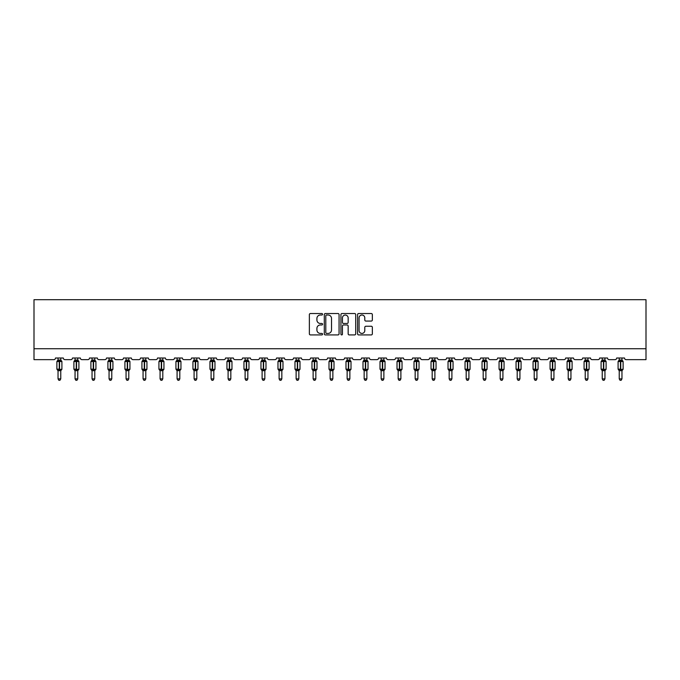 <?xml version="1.0" encoding="UTF-8"?>
<svg xmlns="http://www.w3.org/2000/svg" width="680" height="680" viewBox="0 0 680 680"><rect width="100%" height="100%" fill="white"/><g stroke="black" fill="none" stroke-linecap="round" stroke-linejoin="round"><path stroke-width="1.02" d="M322.558 314.271A0.748 0.748 0 0 0 321.81 313.523L310.437 313.523A1.071 1.071 0 0 0 309.366 314.594L309.366 333.854A1.071 1.071 0 0 0 310.437 334.917L321.81 334.917A0.748 0.748 0 0 0 322.558 334.169A0.748 0.748 0 0 0 321.81 333.421L320.339 333.421A3.425 3.425 0 0 1 316.914 329.995L316.914 328.398A3.425 3.425 0 0 1 320.339 324.972L321.81 324.972A0.748 0.748 0 0 0 322.558 324.224A0.748 0.748 0 0 0 321.81 323.468L320.339 323.468A3.425 3.425 0 0 1 316.914 320.05L316.914 318.444A3.425 3.425 0 0 1 320.339 315.019L321.81 315.019A0.748 0.748 0 0 0 322.558 314.271M371.272 321.062A1.071 1.071 0 0 0 372.342 319.991L372.342 314.594A1.071 1.071 0 0 0 371.272 313.523L358.649 313.523A1.071 1.071 0 0 0 357.578 314.594L357.578 333.854A1.071 1.071 0 0 0 358.649 334.917L371.272 334.917A1.071 1.071 0 0 0 372.342 333.854L372.342 327.326A1.071 1.071 0 0 0 371.272 326.255L365.865 326.255A1.071 1.071 0 0 0 364.795 327.326L364.795 330.556A2.865 2.865 0 0 1 361.938 333.421A2.865 2.865 0 0 1 359.074 330.556L359.074 317.883A2.865 2.865 0 0 1 361.938 315.019A2.865 2.865 0 0 1 364.795 317.883L364.795 319.991A1.071 1.071 0 0 0 365.865 321.062L371.272 321.062M646 348.747L646 299.693L34 299.693L34 359.652L53.839 359.652A1.632 1.632 0 0 0 55.479 358.012L63.325 358.012A1.632 1.632 0 0 0 64.957 359.652L70.847 359.652A1.632 1.632 0 0 0 72.48 358.012L80.334 358.012A1.632 1.632 0 0 0 81.966 359.652L87.856 359.652A1.632 1.632 0 0 0 89.488 358.012L97.334 358.012A1.632 1.632 0 0 0 98.974 359.652L104.856 359.652A1.632 1.632 0 0 0 106.496 358.012L114.342 358.012A1.632 1.632 0 0 0 115.974 359.652L121.865 359.652A1.632 1.632 0 0 0 123.496 358.012L131.351 358.012A1.632 1.632 0 0 0 132.982 359.652L138.873 359.652A1.632 1.632 0 0 0 140.505 358.012L148.359 358.012A1.632 1.632 0 0 0 149.991 359.652L155.873 359.652A1.632 1.632 0 0 0 157.513 358.012L165.359 358.012A1.632 1.632 0 0 0 166.999 359.652L172.881 359.652A1.632 1.632 0 0 0 174.522 358.012L182.368 358.012A1.632 1.632 0 0 0 183.999 359.652L189.89 359.652A1.632 1.632 0 0 0 191.522 358.012L199.376 358.012A1.632 1.632 0 0 0 201.008 359.652L206.898 359.652A1.632 1.632 0 0 0 208.531 358.012L216.376 358.012A1.632 1.632 0 0 0 218.017 359.652L223.899 359.652A1.632 1.632 0 0 0 225.539 358.012L233.384 358.012A1.632 1.632 0 0 0 235.017 359.652L240.907 359.652A1.632 1.632 0 0 0 242.539 358.012L250.393 358.012A1.632 1.632 0 0 0 252.025 359.652L257.916 359.652A1.632 1.632 0 0 0 259.548 358.012L267.393 358.012A1.632 1.632 0 0 0 269.034 359.652L274.916 359.652A1.632 1.632 0 0 0 276.556 358.012L284.401 358.012A1.632 1.632 0 0 0 286.042 359.652L291.924 359.652A1.632 1.632 0 0 0 293.565 358.012L301.41 358.012A1.632 1.632 0 0 0 303.042 359.652L308.933 359.652A1.632 1.632 0 0 0 310.565 358.012L318.418 358.012A1.632 1.632 0 0 0 320.05 359.652L325.941 359.652A1.632 1.632 0 0 0 327.573 358.012L335.418 358.012A1.632 1.632 0 0 0 337.059 359.652L342.941 359.652A1.632 1.632 0 0 0 344.582 358.012L352.427 358.012A1.632 1.632 0 0 0 354.059 359.652L359.95 359.652A1.632 1.632 0 0 0 361.582 358.012L369.435 358.012A1.632 1.632 0 0 0 371.067 359.652L376.958 359.652A1.632 1.632 0 0 0 378.59 358.012L386.435 358.012A1.632 1.632 0 0 0 388.076 359.652L393.958 359.652A1.632 1.632 0 0 0 395.599 358.012L403.444 358.012A1.632 1.632 0 0 0 405.084 359.652L410.966 359.652A1.632 1.632 0 0 0 412.607 358.012L420.452 358.012A1.632 1.632 0 0 0 422.084 359.652L427.975 359.652A1.632 1.632 0 0 0 429.607 358.012L437.461 358.012A1.632 1.632 0 0 0 439.093 359.652L444.983 359.652A1.632 1.632 0 0 0 446.615 358.012L454.461 358.012A1.632 1.632 0 0 0 456.101 359.652L461.983 359.652A1.632 1.632 0 0 0 463.624 358.012L471.469 358.012A1.632 1.632 0 0 0 473.101 359.652L478.992 359.652A1.632 1.632 0 0 0 480.624 358.012L488.478 358.012A1.632 1.632 0 0 0 490.11 359.652L496 359.652A1.632 1.632 0 0 0 497.633 358.012L505.478 358.012A1.632 1.632 0 0 0 507.118 359.652L513 359.652A1.632 1.632 0 0 0 514.641 358.012L522.486 358.012A1.632 1.632 0 0 0 524.127 359.652L530.009 359.652A1.632 1.632 0 0 0 531.641 358.012L539.495 358.012A1.632 1.632 0 0 0 541.127 359.652L547.017 359.652A1.632 1.632 0 0 0 548.649 358.012L556.504 358.012A1.632 1.632 0 0 0 558.135 359.652L564.026 359.652A1.632 1.632 0 0 0 565.658 358.012L573.504 358.012A1.632 1.632 0 0 0 575.144 359.652L581.026 359.652A1.632 1.632 0 0 0 582.667 358.012L590.512 358.012A1.632 1.632 0 0 0 592.144 359.652L598.034 359.652A1.632 1.632 0 0 0 599.667 358.012L607.52 358.012A1.632 1.632 0 0 0 609.152 359.652L615.043 359.652A1.632 1.632 0 0 0 616.675 358.012L624.52 358.012A1.632 1.632 0 0 0 626.161 359.652L646 359.652L646 348.747L34 348.747M339.065 314.594A1.071 1.071 0 0 0 337.994 313.523L325.363 313.523A1.071 1.071 0 0 0 324.3 314.594L324.3 333.854A1.071 1.071 0 0 0 325.363 334.917L337.994 334.917A1.071 1.071 0 0 0 339.065 333.854L339.065 314.594M342.006 313.523L354.637 313.523A1.071 1.071 0 0 1 355.7 314.594L355.7 333.854A1.071 1.071 0 0 1 354.637 334.917L349.231 334.917A1.071 1.071 0 0 1 348.16 333.854L348.16 326.043A1.071 1.071 0 0 0 347.089 324.972L343.502 324.972A1.071 1.071 0 0 0 342.431 326.043L342.431 334.169A0.748 0.748 0 0 1 341.683 334.917A0.748 0.748 0 0 1 340.935 334.169L340.935 314.594A1.071 1.071 0 0 1 342.006 313.523M326.545 315.019A0.748 0.748 0 0 0 325.797 315.767L325.797 332.673A0.748 0.748 0 0 0 326.545 333.421L328.1 333.421A3.425 3.425 0 0 0 331.517 329.995L331.517 318.444A3.425 3.425 0 0 0 328.1 315.019L326.545 315.019M348.16 317.934A2.865 2.865 0 0 0 345.296 315.07A2.865 2.865 0 0 0 342.431 317.934L342.431 322.405A1.071 1.071 0 0 0 343.502 323.468L347.089 323.468A1.071 1.071 0 0 0 348.16 322.405L348.16 317.934M58.038 378.887L60.766 378.887L59.942 380.307L58.854 380.307L58.038 378.887L58.038 370.625A1.198 1.147 180 0 0 57.409 369.623L59.559 369.163L59.559 361.037L61.548 361.021A0.544 0.544 0 0 1 61.905 361.53L56.891 361.53L56.891 369.163L59.236 369.163L59.236 361.037L57.409 361.072A1.198 1.147 0 0 0 58.038 360.069L60.766 360.12L60.766 358.012M60.766 378.887L60.766 370.566L59.236 370.727L59.236 369.648L61.905 369.163A0.544 0.544 0 0 1 61.548 369.673L60.766 370.796M60.766 370.625L60.766 370.625A1.198 1.147 180 0 1 61.395 369.623L59.559 369.648L59.559 370.727M59.236 370.727L58.038 370.617M58.038 358.012L58.038 360.077M58.038 360.12L57.639 361.42L58.038 360.12M61.157 361.42L60.766 360.12M60.766 370.566L61.157 369.265M58.038 370.566L57.639 369.265M75.047 378.887L77.766 378.887L76.951 380.307L75.862 380.307L75.047 378.887L75.047 370.625A1.198 1.147 180 0 0 74.417 369.623L76.568 369.163L76.568 361.037L78.557 361.021A0.544 0.544 0 0 1 78.914 361.53L73.899 361.53L73.899 369.163L76.245 369.163L76.245 361.037L74.417 361.072A1.198 1.147 0 0 0 75.047 360.069L77.766 360.12L77.766 358.012M77.766 378.887L77.766 370.566L76.245 370.727L76.245 369.648L78.914 369.163A0.544 0.544 0 0 1 78.557 369.673L77.766 370.796M77.766 370.625L77.766 370.625A1.198 1.147 180 0 1 78.395 369.623L76.568 369.648L76.568 370.727M76.245 370.727L75.047 370.617M75.047 358.012L75.047 360.077M75.047 360.12L74.647 361.42L75.047 360.12M78.166 361.42L77.766 360.12M77.766 370.566L78.166 369.265M75.047 370.566L74.647 369.265M92.047 378.887L94.775 378.887L93.959 380.307L92.871 380.307L92.047 378.887L92.047 370.625A1.198 1.147 180 0 0 91.417 369.623L93.576 369.163L93.576 361.037L95.566 361.021A0.544 0.544 0 0 1 95.922 361.53L90.907 361.53L90.907 369.163L93.245 369.163L93.245 361.037L91.417 361.072A1.198 1.147 0 0 0 92.047 360.069L94.775 360.12L94.775 358.012M94.775 378.887L94.775 370.566L93.245 370.727L93.245 369.648L95.922 369.163A0.544 0.544 0 0 1 95.566 369.673L94.775 370.796M94.775 370.625L94.775 370.625A1.198 1.147 180 0 1 95.404 369.623L93.576 369.648L93.576 370.727M93.245 370.727L92.047 370.617M92.047 358.012L92.047 360.077M92.047 360.12L91.655 361.42L92.047 360.12M95.174 361.42L94.775 360.12M94.775 370.566L95.174 369.265M92.047 370.566L91.655 369.265M109.055 378.887L111.783 378.887L110.959 380.307L109.871 380.307L109.055 378.887L109.055 370.625A1.198 1.147 180 0 0 108.426 369.623L110.585 369.163L110.585 361.037L112.566 361.021A0.544 0.544 0 0 1 112.922 361.53L107.907 361.53L107.907 369.163L110.254 369.163L110.254 361.037L108.426 361.072A1.198 1.147 0 0 0 109.055 360.069L111.783 360.12L111.783 358.012M111.783 378.887L111.783 370.566L110.254 370.727L110.254 369.648L112.922 369.163A0.544 0.544 0 0 1 112.566 369.673L111.783 370.796M111.783 370.625L111.783 370.625A1.198 1.147 180 0 1 112.412 369.623L110.585 369.648L110.585 370.727M110.254 370.727L109.055 370.617M109.055 358.012L109.055 360.077M109.055 360.12L108.664 361.42L109.055 360.12M112.174 361.42L111.783 360.12M111.783 370.566L112.174 369.265M109.055 370.566L108.664 369.265M126.064 378.887L128.783 378.887L127.968 380.307L126.88 380.307L126.064 378.887L126.064 370.625A1.198 1.147 180 0 0 125.434 369.623L127.585 369.163L127.585 361.037L129.574 361.021A0.544 0.544 0 0 1 129.931 361.53L124.916 361.53L124.916 369.163L127.262 369.163L127.262 361.037L125.434 361.072A1.198 1.147 0 0 0 126.064 360.069L128.792 360.12L128.783 358.012M128.783 378.887L128.792 370.566L127.262 370.727L127.262 369.648L129.931 369.163A0.544 0.544 0 0 1 129.574 369.673L128.783 370.796M128.783 370.625L128.783 370.625A1.198 1.147 180 0 1 129.412 369.623L127.585 369.648L127.585 370.727M127.262 370.727L126.064 370.617M126.064 358.012L126.064 360.077M126.064 360.12L125.664 361.42L126.064 360.12M129.183 361.42L128.792 360.12M128.792 370.566L129.183 369.265M126.064 370.566L125.664 369.265M143.064 378.887L145.792 378.887L144.976 380.307L143.888 380.307L143.064 378.887L143.064 370.625A1.198 1.147 180 0 0 142.434 369.623L144.594 369.163L144.594 361.037L146.582 361.021A0.544 0.544 0 0 1 146.94 361.53L141.924 361.53L141.924 369.163L144.27 369.163L144.27 361.037L142.434 361.072A1.198 1.147 0 0 0 143.064 360.069L145.792 360.12L145.792 358.012M145.792 378.887L145.792 370.566L144.27 370.727L144.27 369.648L146.94 369.163A0.544 0.544 0 0 1 146.582 369.673L145.792 370.796M145.792 370.625L145.792 370.625A1.198 1.147 180 0 1 146.421 369.623L144.594 369.648L144.594 370.727M144.27 370.727L143.064 370.617M143.064 358.012L143.064 360.077M143.064 360.12L142.672 361.42L143.064 360.12M146.191 361.42L145.792 360.12M145.792 370.566L146.191 369.265M143.064 370.566L142.672 369.265M160.072 378.887L162.8 378.887L161.984 380.307L160.888 380.307L160.072 378.887L160.072 370.625A1.198 1.147 180 0 0 159.443 369.623L161.602 369.163L161.602 361.037L163.582 361.021A0.544 0.544 0 0 1 163.94 361.53L158.933 361.53L158.933 369.163L161.27 369.163L161.27 361.037L159.443 361.072A1.198 1.147 0 0 0 160.072 360.069L162.8 360.12L162.8 358.012M162.8 378.887L162.8 370.566L161.27 370.727L161.27 369.648L163.94 369.163A0.544 0.544 0 0 1 163.582 369.673L162.8 370.796M162.8 370.625L162.8 370.625A1.198 1.147 180 0 1 163.429 369.623L161.602 369.648L161.602 370.727M161.27 370.727L160.072 370.617M160.072 358.012L160.072 360.077M160.072 360.12L159.681 361.42L160.072 360.12M163.191 361.42L162.8 360.12M162.8 370.566L163.191 369.265M160.072 370.566L159.681 369.265M177.081 378.887L179.809 378.887L178.984 380.307L177.896 380.307L177.081 378.887L177.081 370.625A1.198 1.147 180 0 0 176.452 369.623L178.602 369.163L178.602 361.037L180.591 361.021A0.544 0.544 0 0 1 180.948 361.53L175.933 361.53L175.933 369.163L178.279 369.163L178.279 361.037L176.452 361.072A1.198 1.147 0 0 0 177.081 360.069L179.809 360.12L179.809 358.012M179.809 378.887L179.809 370.566L178.279 370.727L178.279 369.648L180.948 369.163A0.544 0.544 0 0 1 180.591 369.673L179.809 370.796M179.809 370.625L179.809 370.625A1.198 1.147 180 0 1 180.438 369.623L178.602 369.648L178.602 370.727M178.279 370.727L177.081 370.617M177.081 358.012L177.081 360.077M177.081 360.12L176.681 361.42L177.081 360.12M180.2 361.42L179.809 360.12M179.809 370.566L180.2 369.265M177.081 370.566L176.681 369.265M194.089 378.887L196.809 378.887L195.993 380.307L194.905 380.307L194.089 378.887L194.089 370.625A1.198 1.147 180 0 0 193.46 369.623L195.611 369.163L195.611 361.037L197.6 361.021A0.544 0.544 0 0 1 197.956 361.53L192.941 361.53L192.941 369.163L195.287 369.163L195.287 361.037L193.46 361.072A1.198 1.147 0 0 0 194.089 360.069L196.809 360.12L196.809 358.012M196.809 378.887L196.809 370.566L195.287 370.727L195.287 369.648L197.956 369.163A0.544 0.544 0 0 1 197.6 369.673L196.809 370.796M196.809 370.625L196.809 370.625A1.198 1.147 180 0 1 197.438 369.623L195.611 369.648L195.611 370.727M195.287 370.727L194.089 370.617M194.089 358.012L194.089 360.077M194.089 360.12L193.69 361.42L194.089 360.12M197.208 361.42L196.809 360.12M196.809 370.566L197.208 369.265M194.089 370.566L193.69 369.265M211.089 378.887L213.817 378.887L213.001 380.307L211.913 380.307L211.089 378.887L211.089 370.625A1.198 1.147 180 0 0 210.46 369.623L212.619 369.163L212.619 361.037L214.608 361.021A0.544 0.544 0 0 1 214.965 361.53L209.95 361.53L209.95 369.163L212.287 369.163L212.287 361.037L210.46 361.072A1.198 1.147 0 0 0 211.089 360.069L213.817 360.12L213.817 358.012M213.817 378.887L213.817 370.566L212.287 370.727L212.287 369.648L214.965 369.163A0.544 0.544 0 0 1 214.608 369.673L213.817 370.796M213.817 370.625L213.817 370.625A1.198 1.147 180 0 1 214.446 369.623L212.619 369.648L212.619 370.727M212.287 370.727L211.089 370.617M211.089 358.012L211.089 360.077M211.089 360.12L210.698 361.42L211.089 360.12M214.208 361.42L213.817 360.12M213.817 370.566L214.208 369.265M211.089 370.566L210.698 369.265M228.098 378.887L230.826 378.887L230.001 380.307L228.913 380.307L228.098 378.887L228.098 370.625A1.198 1.147 180 0 0 227.469 369.623L229.627 369.163L229.627 361.037L231.608 361.021A0.544 0.544 0 0 1 231.965 361.53L226.95 361.53L226.95 369.163L229.296 369.163L229.296 361.037L227.469 361.072A1.198 1.147 0 0 0 228.098 360.069L230.826 360.12L230.826 358.012M230.826 378.887L230.826 370.566L229.296 370.727L229.296 369.648L231.965 369.163A0.544 0.544 0 0 1 231.608 369.673L230.826 370.796M230.826 370.625L230.826 370.625A1.198 1.147 180 0 1 231.455 369.623L229.627 369.648L229.627 370.727M229.296 370.727L228.098 370.617M228.098 358.012L228.098 360.077M228.098 360.12L227.706 361.42L228.098 360.12M231.217 361.42L230.826 360.12M230.826 370.566L231.217 369.265M228.098 370.566L227.706 369.265M245.106 378.887L247.826 378.887L247.01 380.307L245.922 380.307L245.106 378.887L245.106 370.625A1.198 1.147 180 0 0 244.477 369.623L246.627 369.163L246.627 361.037L248.617 361.021A0.544 0.544 0 0 1 248.974 361.53L243.958 361.53L243.958 369.163L246.304 369.163L246.304 361.037L244.477 361.072A1.198 1.147 0 0 0 245.106 360.069L247.834 360.12L247.826 358.012M247.826 378.887L247.834 370.566L246.304 370.727L246.304 369.648L248.974 369.163A0.544 0.544 0 0 1 248.617 369.673L247.826 370.796M247.826 370.625L247.826 370.625A1.198 1.147 180 0 1 248.455 369.623L246.627 369.648L246.627 370.727M246.304 370.727L245.106 370.617M245.106 358.012L245.106 360.077M245.106 360.12L244.706 361.42L245.106 360.12M248.225 361.42L247.834 360.12M247.834 370.566L248.225 369.265M245.106 370.566L244.706 369.265M262.106 378.887L264.834 378.887L264.019 380.307L262.93 380.307L262.106 378.887L262.106 370.625A1.198 1.147 180 0 0 261.477 369.623L263.636 369.163L263.636 361.037L265.625 361.021A0.544 0.544 0 0 1 265.982 361.53L260.967 361.53L260.967 369.163L263.313 369.163L263.313 361.037L261.477 361.072A1.198 1.147 0 0 0 262.106 360.069L264.834 360.12L264.834 358.012M264.834 378.887L264.834 370.566L263.313 370.727L263.313 369.648L265.982 369.163A0.544 0.544 0 0 1 265.625 369.673L264.834 370.796M264.834 370.625L264.834 370.625A1.198 1.147 180 0 1 265.464 369.623L263.636 369.648L263.636 370.727M263.313 370.727L262.106 370.617M262.106 358.012L262.106 360.077M262.106 360.12L261.715 361.42L262.106 360.12M265.234 361.42L264.834 360.12M264.834 370.566L265.234 369.265M262.106 370.566L261.715 369.265M279.115 378.887L281.843 378.887L281.027 380.307L279.93 380.307L279.115 378.887L279.115 370.625A1.198 1.147 180 0 0 278.486 369.623L280.644 369.163L280.644 361.037L282.625 361.021A0.544 0.544 0 0 1 282.982 361.53L277.975 361.53L277.975 369.163L280.313 369.163L280.313 361.037L278.486 361.072A1.198 1.147 0 0 0 279.115 360.069L281.843 360.12L281.843 358.012M281.843 378.887L281.843 370.566L280.313 370.727L280.313 369.648L282.982 369.163A0.544 0.544 0 0 1 282.625 369.673L281.843 370.796M281.843 370.625L281.843 370.625A1.198 1.147 180 0 1 282.472 369.623L280.644 369.648L280.644 370.727M280.313 370.727L279.115 370.617M279.115 358.012L279.115 360.077M279.115 360.12L278.724 361.42L279.115 360.12M282.234 361.42L281.843 360.12M281.843 370.566L282.234 369.265M279.115 370.566L278.724 369.265M296.123 378.887L298.851 378.887L298.027 380.307L296.939 380.307L296.123 378.887L296.123 370.625A1.198 1.147 180 0 0 295.494 369.623L297.644 369.163L297.644 361.037L299.633 361.021A0.544 0.544 0 0 1 299.99 361.53L294.975 361.53L294.975 369.163L297.322 369.163L297.322 361.037L295.494 361.072A1.198 1.147 0 0 0 296.123 360.069L298.851 360.12L298.851 358.012M298.851 378.887L298.851 370.566L297.322 370.727L297.322 369.648L299.99 369.163A0.544 0.544 0 0 1 299.633 369.673L298.851 370.796M298.851 370.625L298.851 370.625A1.198 1.147 180 0 1 299.481 369.623L297.644 369.648L297.644 370.727M297.322 370.727L296.123 370.617M296.123 358.012L296.123 360.077M296.123 360.12L295.724 361.42L296.123 360.12M299.243 361.42L298.851 360.12M298.851 370.566L299.243 369.265M296.123 370.566L295.724 369.265M313.131 378.887L315.851 378.887L315.036 380.307L313.947 380.307L313.131 378.887L313.131 370.625A1.198 1.147 180 0 0 312.502 369.623L314.653 369.163L314.653 361.037L316.642 361.021A0.544 0.544 0 0 1 316.999 361.53L311.984 361.53L311.984 369.163L314.33 369.163L314.33 361.037L312.502 361.072A1.198 1.147 0 0 0 313.131 360.069L315.851 360.12L315.851 358.012M315.851 378.887L315.851 370.566L314.33 370.727L314.33 369.648L316.999 369.163A0.544 0.544 0 0 1 316.642 369.673L315.851 370.796M315.851 370.625L315.851 370.625A1.198 1.147 180 0 1 316.481 369.623L314.653 369.648L314.653 370.727M314.33 370.727L313.131 370.617M313.131 358.012L313.131 360.077M313.131 360.12L312.732 361.42L313.131 360.12M316.251 361.42L315.851 360.12M315.851 370.566L316.251 369.265M313.131 370.566L312.732 369.265M330.131 378.887L332.86 378.887L332.044 380.307L330.956 380.307L330.131 378.887L330.131 370.625A1.198 1.147 180 0 0 329.502 369.623L331.661 369.163L331.661 361.037L333.65 361.021A0.544 0.544 0 0 1 334.007 361.53L328.993 361.53L328.993 369.163L331.33 369.163L331.33 361.037L329.502 361.072A1.198 1.147 0 0 0 330.131 360.069L332.86 360.12L332.86 358.012M332.86 378.887L332.86 370.566L331.33 370.727L331.33 369.648L334.007 369.163A0.544 0.544 0 0 1 333.65 369.673L332.86 370.796M332.86 370.625L332.86 370.625A1.198 1.147 180 0 1 333.489 369.623L331.661 369.648L331.661 370.727M331.33 370.727L330.131 370.617M330.131 358.012L330.131 360.077M330.131 360.12L329.74 361.42L330.131 360.12M333.251 361.42L332.86 360.12M332.86 370.566L333.251 369.265M330.131 370.566L329.74 369.265M347.14 378.887L349.868 378.887L349.044 380.307L347.956 380.307L347.14 378.887L347.14 370.625A1.198 1.147 180 0 0 346.511 369.623L348.67 369.163L348.67 361.037L350.65 361.021A0.544 0.544 0 0 1 351.007 361.53L345.993 361.53L345.993 369.163L348.339 369.163L348.339 361.037L346.511 361.072A1.198 1.147 0 0 0 347.14 360.069L349.868 360.12L349.868 358.012M349.868 378.887L349.868 370.566L348.339 370.727L348.339 369.648L351.007 369.163A0.544 0.544 0 0 1 350.65 369.673L349.868 370.796M349.868 370.625L349.868 370.625A1.198 1.147 180 0 1 350.498 369.623L348.67 369.648L348.67 370.727M348.339 370.727L347.14 370.617M347.14 358.012L347.14 360.077M347.14 360.12L346.749 361.42L347.14 360.12M350.26 361.42L349.868 360.12M349.868 370.566L350.26 369.265M347.14 370.566L346.749 369.265M364.149 378.887L366.868 378.887L366.052 380.307L364.964 380.307L364.149 378.887L364.149 370.625A1.198 1.147 180 0 0 363.519 369.623L365.67 369.163L365.67 361.037L367.659 361.021A0.544 0.544 0 0 1 368.016 361.53L363.001 361.53L363.001 369.163L365.347 369.163L365.347 361.037L363.519 361.072A1.198 1.147 0 0 0 364.149 360.069L366.868 360.12L366.868 358.012M366.868 378.887L366.868 370.566L365.347 370.727L365.347 369.648L368.016 369.163A0.544 0.544 0 0 1 367.659 369.673L366.868 370.796M366.868 370.625L366.868 370.625A1.198 1.147 180 0 1 367.498 369.623L365.67 369.648L365.67 370.727M365.347 370.727L364.149 370.617M364.149 358.012L364.149 360.077M364.149 360.12L363.749 361.42L364.149 360.12M367.268 361.42L366.868 360.12M366.868 370.566L367.268 369.265M364.149 370.566L363.749 369.265M381.149 378.887L383.877 378.887L383.061 380.307L381.973 380.307L381.149 378.887L381.149 370.625A1.198 1.147 180 0 0 380.519 369.623L382.678 369.163L382.678 361.037L384.668 361.021A0.544 0.544 0 0 1 385.024 361.53L380.01 361.53L380.01 369.163L382.355 369.163L382.355 361.037L380.519 361.072A1.198 1.147 0 0 0 381.149 360.069L383.877 360.12L383.877 358.012M383.877 378.887L383.877 370.566L382.355 370.727L382.355 369.648L385.024 369.163A0.544 0.544 0 0 1 384.668 369.673L383.877 370.796M383.877 370.625L383.877 370.625A1.198 1.147 180 0 1 384.506 369.623L382.678 369.648L382.678 370.727M382.355 370.727L381.149 370.617M381.149 358.012L381.149 360.077M381.149 360.12L380.757 361.42L381.149 360.12M384.276 361.42L383.877 360.12M383.877 370.566L384.276 369.265M381.149 370.566L380.757 369.265M398.157 378.887L400.885 378.887L400.07 380.307L398.973 380.307L398.157 378.887L398.157 370.625A1.198 1.147 180 0 0 397.528 369.623L399.687 369.163L399.687 361.037L401.668 361.021A0.544 0.544 0 0 1 402.024 361.53L397.018 361.53L397.018 369.163L399.355 369.163L399.355 361.037L397.528 361.072A1.198 1.147 0 0 0 398.157 360.069L400.885 360.12L400.885 358.012M400.885 378.887L400.885 370.566L399.355 370.727L399.355 369.648L402.024 369.163A0.544 0.544 0 0 1 401.668 369.673L400.885 370.796M400.885 370.625L400.885 370.625A1.198 1.147 180 0 1 401.514 369.623L399.687 369.648L399.687 370.727M399.355 370.727L398.157 370.617M398.157 358.012L398.157 360.077M398.157 360.12L397.766 361.42L398.157 360.12M401.276 361.42L400.885 360.12M400.885 370.566L401.276 369.265M398.157 370.566L397.766 369.265M415.166 378.887L417.894 378.887L417.07 380.307L415.981 380.307L415.166 378.887L415.166 370.625A1.198 1.147 180 0 0 414.536 369.623L416.687 369.163L416.687 361.037L418.676 361.021A0.544 0.544 0 0 1 419.033 361.53L414.018 361.53L414.018 369.163L416.364 369.163L416.364 361.037L414.536 361.072A1.198 1.147 0 0 0 415.166 360.069L417.894 360.12L417.894 358.012M417.894 378.887L417.894 370.566L416.364 370.727L416.364 369.648L419.033 369.163A0.544 0.544 0 0 1 418.676 369.673L417.894 370.796M417.894 370.625L417.894 370.625A1.198 1.147 180 0 1 418.523 369.623L416.687 369.648L416.687 370.727M416.364 370.727L415.166 370.617M415.166 358.012L415.166 360.077M415.166 360.12L414.766 361.42L415.166 360.12M418.285 361.42L417.894 360.12M417.894 370.566L418.285 369.265M415.166 370.566L414.766 369.265M432.174 378.887L434.894 378.887L434.078 380.307L432.99 380.307L432.174 378.887L432.174 370.625A1.198 1.147 180 0 0 431.545 369.623L433.695 369.163L433.695 361.037L435.685 361.021A0.544 0.544 0 0 1 436.041 361.53L431.026 361.53L431.026 369.163L433.373 369.163L433.373 361.037L431.545 361.072A1.198 1.147 0 0 0 432.174 360.069L434.894 360.12L434.894 358.012M434.894 378.887L434.894 370.566L433.373 370.727L433.373 369.648L436.041 369.163A0.544 0.544 0 0 1 435.685 369.673L434.894 370.796M434.894 370.625L434.894 370.625A1.198 1.147 180 0 1 435.523 369.623L433.695 369.648L433.695 370.727M433.373 370.727L432.174 370.617M432.174 358.012L432.174 360.077M432.166 360.12L431.774 361.42L432.166 360.12M435.293 361.42L434.894 360.12M434.894 370.566L435.293 369.265M432.166 370.566L431.774 369.265M449.174 378.887L451.902 378.887L451.087 380.307L449.998 380.307L449.174 378.887L449.174 370.625A1.198 1.147 180 0 0 448.545 369.623L450.704 369.163L450.704 361.037L452.693 361.021A0.544 0.544 0 0 1 453.05 361.53L448.035 361.53L448.035 369.163L450.373 369.163L450.373 361.037L448.545 361.072A1.198 1.147 0 0 0 449.174 360.069L451.902 360.12L451.902 358.012M451.902 378.887L451.902 370.566L450.373 370.727L450.373 369.648L453.05 369.163A0.544 0.544 0 0 1 452.693 369.673L451.902 370.796M451.902 370.625L451.902 370.625A1.198 1.147 180 0 1 452.531 369.623L450.704 369.648L450.704 370.727M450.373 370.727L449.174 370.617M449.174 358.012L449.174 360.077M449.174 360.12L448.783 361.42L449.174 360.12M452.293 361.42L451.902 360.12M451.902 370.566L452.293 369.265M449.174 370.566L448.783 369.265M466.183 378.887L468.911 378.887L468.087 380.307L466.998 380.307L466.183 378.887L466.183 370.625A1.198 1.147 180 0 0 465.554 369.623L467.712 369.163L467.712 361.037L469.693 361.021A0.544 0.544 0 0 1 470.05 361.53L465.035 361.53L465.035 369.163L467.381 369.163L467.381 361.037L465.554 361.072A1.198 1.147 0 0 0 466.183 360.069L468.911 360.12L468.911 358.012M468.911 378.887L468.911 370.566L467.381 370.727L467.381 369.648L470.05 369.163A0.544 0.544 0 0 1 469.693 369.673L468.911 370.796M468.911 370.625L468.911 370.625A1.198 1.147 180 0 1 469.54 369.623L467.712 369.648L467.712 370.727M467.381 370.727L466.183 370.617M466.183 358.012L466.183 360.077M466.183 360.12L465.791 361.42L466.183 360.12M469.302 361.42L468.911 360.12M468.911 370.566L469.302 369.265M466.183 370.566L465.791 369.265M483.191 378.887L485.911 378.887L485.095 380.307L484.007 380.307L483.191 378.887L483.191 370.625A1.198 1.147 180 0 0 482.562 369.623L484.712 369.163L484.712 361.037L486.702 361.021A0.544 0.544 0 0 1 487.058 361.53L482.043 361.53L482.043 369.163L484.389 369.163L484.389 361.037L482.562 361.072A1.198 1.147 0 0 0 483.191 360.069L485.911 360.12L485.911 358.012M485.911 378.887L485.911 370.566L484.389 370.727L484.389 369.648L487.058 369.163A0.544 0.544 0 0 1 486.702 369.673L485.911 370.796M485.911 370.625L485.911 370.625A1.198 1.147 180 0 1 486.54 369.623L484.712 369.648L484.712 370.727M484.389 370.727L483.191 370.617M483.191 358.012L483.191 360.077M483.191 360.12L482.791 361.42L483.191 360.12M486.31 361.42L485.911 360.12M485.911 370.566L486.31 369.265M483.191 370.566L482.791 369.265M500.191 378.887L502.919 378.887L502.103 380.307L501.015 380.307L500.191 378.887L500.191 370.625A1.198 1.147 180 0 0 499.562 369.623L501.721 369.163L501.721 361.037L503.71 361.021A0.544 0.544 0 0 1 504.067 361.53L499.052 361.53L499.052 369.163L501.398 369.163L501.398 361.037L499.562 361.072A1.198 1.147 0 0 0 500.191 360.069L502.919 360.12L502.919 358.012M502.919 378.887L502.919 370.566L501.398 370.727L501.398 369.648L504.067 369.163A0.544 0.544 0 0 1 503.71 369.673L502.919 370.796M502.919 370.625L502.919 370.625A1.198 1.147 180 0 1 503.548 369.623L501.721 369.648L501.721 370.727M501.398 370.727L500.191 370.617M500.191 358.012L500.191 360.077M500.191 360.12L499.8 361.42L500.191 360.12M503.319 361.42L502.919 360.12M502.919 370.566L503.319 369.265M500.191 370.566L499.8 369.265M517.2 378.887L519.928 378.887L519.112 380.307L518.015 380.307L517.2 378.887L517.2 370.625A1.198 1.147 180 0 0 516.571 369.623L518.729 369.163L518.729 361.037L520.71 361.021A0.544 0.544 0 0 1 521.067 361.53L516.06 361.53L516.06 369.163L518.398 369.163L518.398 361.037L516.571 361.072A1.198 1.147 0 0 0 517.2 360.069L519.928 360.12L519.928 358.012M519.928 378.887L519.928 370.566L518.398 370.727L518.398 369.648L521.067 369.163A0.544 0.544 0 0 1 520.71 369.673L519.928 370.796M519.928 370.625L519.928 370.625A1.198 1.147 180 0 1 520.557 369.623L518.729 369.648L518.729 370.727M518.398 370.727L517.2 370.617M517.2 358.012L517.2 360.077M517.2 360.12L516.808 361.42L517.2 360.12M520.319 361.42L519.928 360.12M519.928 370.566L520.319 369.265M517.2 370.566L516.808 369.265M534.208 378.887L536.937 378.887L536.112 380.307L535.024 380.307L534.208 378.887L534.208 370.625A1.198 1.147 180 0 0 533.579 369.623L535.729 369.163L535.729 361.037L537.718 361.021A0.544 0.544 0 0 1 538.075 361.53L533.06 361.53L533.06 369.163L535.406 369.163L535.406 361.037L533.579 361.072A1.198 1.147 0 0 0 534.208 360.069L536.937 360.12L536.937 358.012M536.937 378.887L536.937 370.566L535.406 370.727L535.406 369.648L538.075 369.163A0.544 0.544 0 0 1 537.718 369.673L536.937 370.796M536.937 370.625L536.937 370.625A1.198 1.147 180 0 1 537.565 369.623L535.729 369.648L535.729 370.727M535.406 370.727L534.208 370.617M534.208 358.012L534.208 360.077M534.208 360.12L533.808 361.42L534.208 360.12M537.327 361.42L536.937 360.12M536.937 370.566L537.327 369.265M534.208 370.566L533.808 369.265M551.216 378.887L553.937 378.887L553.12 380.307L552.033 380.307L551.216 378.887L551.216 370.625A1.198 1.147 180 0 0 550.587 369.623L552.738 369.163L552.738 361.037L554.727 361.021A0.544 0.544 0 0 1 555.084 361.53L550.069 361.53L550.069 369.163L552.415 369.163L552.415 361.037L550.587 361.072A1.198 1.147 0 0 0 551.216 360.069L553.937 360.12L553.937 358.012M553.937 378.887L553.937 370.566L552.415 370.727L552.415 369.648L555.084 369.163A0.544 0.544 0 0 1 554.727 369.673L553.937 370.796M553.937 370.625L553.937 370.625A1.198 1.147 180 0 1 554.565 369.623L552.738 369.648L552.738 370.727M552.415 370.727L551.216 370.617M551.216 358.012L551.216 360.077M551.208 360.12L550.817 361.42L551.208 360.12M554.336 361.42L553.937 360.12M553.937 370.566L554.336 369.265M551.208 370.566L550.817 369.265M568.216 378.887L570.945 378.887L570.129 380.307L569.041 380.307L568.216 378.887L568.216 370.625A1.198 1.147 180 0 0 567.587 369.623L569.746 369.163L569.746 361.037L571.736 361.021A0.544 0.544 0 0 1 572.092 361.53L567.077 361.53L567.077 369.163L569.415 369.163L569.415 361.037L567.587 361.072A1.198 1.147 0 0 0 568.216 360.069L570.945 360.12L570.945 358.012M570.945 378.887L570.945 370.566L569.415 370.727L569.415 369.648L572.092 369.163A0.544 0.544 0 0 1 571.736 369.673L570.945 370.796M570.945 370.625L570.945 370.625A1.198 1.147 180 0 1 571.574 369.623L569.746 369.648L569.746 370.727M569.415 370.727L568.216 370.617M568.216 358.012L568.216 360.077M568.216 360.12L567.825 361.42L568.216 360.12M571.336 361.42L570.945 360.12M570.945 370.566L571.336 369.265M568.216 370.566L567.825 369.265M585.225 378.887L587.953 378.887L587.129 380.307L586.041 380.307L585.225 378.887L585.225 370.625A1.198 1.147 180 0 0 584.596 369.623L586.755 369.163L586.755 361.037L588.736 361.021A0.544 0.544 0 0 1 589.092 361.53L584.077 361.53L584.077 369.163L586.423 369.163L586.423 361.037L584.596 361.072A1.198 1.147 0 0 0 585.225 360.069L587.953 360.12L587.953 358.012M587.953 378.887L587.953 370.566L586.423 370.727L586.423 369.648L589.092 369.163A0.544 0.544 0 0 1 588.736 369.673L587.953 370.796M587.953 370.625L587.953 370.625A1.198 1.147 180 0 1 588.582 369.623L586.755 369.648L586.755 370.727M586.423 370.727L585.225 370.617M585.225 358.012L585.225 360.077M585.225 360.12L584.825 361.42L585.225 360.12M588.344 361.42L587.953 360.12M587.953 370.566L588.344 369.265M585.225 370.566L584.825 369.265M602.233 378.887L604.953 378.887L604.137 380.307L603.049 380.307L602.233 378.887L602.233 370.625A1.198 1.147 180 0 0 601.604 369.623L603.755 369.163L603.755 361.037L605.744 361.021A0.544 0.544 0 0 1 606.101 361.53L601.086 361.53L601.086 369.163L603.432 369.163L603.432 361.037L601.604 361.072A1.198 1.147 0 0 0 602.233 360.069L604.953 360.12L604.953 358.012M604.953 378.887L604.953 370.566L603.432 370.727L603.432 369.648L606.101 369.163A0.544 0.544 0 0 1 605.744 369.673L604.953 370.796M604.953 370.625L604.953 370.625A1.198 1.147 180 0 1 605.582 369.623L603.755 369.648L603.755 370.727M603.432 370.727L602.233 370.617M602.233 358.012L602.233 360.077M602.233 360.12L601.834 361.42L602.233 360.12M605.353 361.42L604.953 360.12M604.953 370.566L605.353 369.265M602.233 370.566L601.834 369.265M619.233 378.887L621.962 378.887L621.146 380.307L620.058 380.307L619.233 378.887L619.233 370.625A1.198 1.147 180 0 0 618.604 369.623L620.763 369.163L620.763 361.037L622.752 361.021A0.544 0.544 0 0 1 623.11 361.53L618.094 361.53L618.094 369.163L620.44 369.163L620.44 361.037L618.604 361.072A1.198 1.147 0 0 0 619.233 360.069L621.962 360.12L621.962 358.012M621.962 378.887L621.962 370.566L620.44 370.727L620.44 369.648L623.11 369.163A0.544 0.544 0 0 1 622.752 369.673L621.962 370.796M621.962 370.625L621.962 370.625A1.198 1.147 180 0 1 622.591 369.623L620.763 369.648L620.763 370.727M620.44 370.727L619.233 370.617M619.233 358.012L619.233 360.077M619.233 360.12L618.842 361.42L619.233 360.12M622.361 361.42L621.962 360.12M621.962 370.566L622.361 369.265M619.233 370.566L618.842 369.265M59.559 359.958L59.559 361.037L59.236 359.958M61.395 361.072A1.198 1.147 0 0 1 60.766 360.069M76.568 359.958L76.568 361.037L76.245 359.958M78.395 361.072A1.198 1.147 0 0 1 77.766 360.069M93.576 359.958L93.576 361.037L93.245 359.958M95.404 361.072A1.198 1.147 0 0 1 94.775 360.069M110.585 359.958L110.585 361.037L110.254 359.958M112.412 361.072A1.198 1.147 0 0 1 111.783 360.069M127.585 359.958L127.585 361.037L127.262 359.958M129.412 361.072A1.198 1.147 0 0 1 128.783 360.069M144.594 359.958L144.594 361.037L144.27 359.958M146.421 361.072A1.198 1.147 0 0 1 145.792 360.069M161.602 359.958L161.602 361.037L161.27 359.958M163.429 361.072A1.198 1.147 0 0 1 162.8 360.069M178.602 359.958L178.602 361.037L178.279 359.958M180.438 361.072A1.198 1.147 0 0 1 179.809 360.069M195.611 359.958L195.611 361.037L195.287 359.958M197.438 361.072A1.198 1.147 0 0 1 196.809 360.069M212.619 359.958L212.619 361.037L212.287 359.958M214.446 361.072A1.198 1.147 0 0 1 213.817 360.069M229.627 359.958L229.627 361.037L229.296 359.958M231.455 361.072A1.198 1.147 0 0 1 230.826 360.069M246.627 359.958L246.627 361.037L246.304 359.958M248.455 361.072A1.198 1.147 0 0 1 247.826 360.069M263.636 359.958L263.636 361.037L263.313 359.958M265.464 361.072A1.198 1.147 0 0 1 264.834 360.069M280.644 359.958L280.644 361.037L280.313 359.958M282.472 361.072A1.198 1.147 0 0 1 281.843 360.069M297.644 359.958L297.644 361.037L297.322 359.958M299.481 361.072A1.198 1.147 0 0 1 298.851 360.069M314.653 359.958L314.653 361.037L314.33 359.958M316.481 361.072A1.198 1.147 0 0 1 315.851 360.069M331.661 359.958L331.661 361.037L331.33 359.958M333.489 361.072A1.198 1.147 0 0 1 332.86 360.069M348.67 359.958L348.67 361.037L348.339 359.958M350.498 361.072A1.198 1.147 0 0 1 349.868 360.069M365.67 359.958L365.67 361.037L365.347 359.958M367.498 361.072A1.198 1.147 0 0 1 366.868 360.069M382.678 359.958L382.678 361.037L382.355 359.958M384.506 361.072A1.198 1.147 0 0 1 383.877 360.069M399.687 359.958L399.687 361.037L399.355 359.958M401.514 361.072A1.198 1.147 0 0 1 400.885 360.069M416.687 359.958L416.687 361.037L416.364 359.958M418.523 361.072A1.198 1.147 0 0 1 417.894 360.069M433.695 359.958L433.695 361.037L433.373 359.958M435.523 361.072A1.198 1.147 0 0 1 434.894 360.069M450.704 359.958L450.704 361.037L450.373 359.958M452.531 361.072A1.198 1.147 0 0 1 451.902 360.069M467.712 359.958L467.712 361.037L467.381 359.958M469.54 361.072A1.198 1.147 0 0 1 468.911 360.069M484.712 359.958L484.712 361.037L484.389 359.958M486.54 361.072A1.198 1.147 0 0 1 485.911 360.069M501.721 359.958L501.721 361.037L501.398 359.958M503.548 361.072A1.198 1.147 0 0 1 502.919 360.069M518.729 359.958L518.729 361.037L518.398 359.958M520.557 361.072A1.198 1.147 0 0 1 519.928 360.069M535.729 359.958L535.729 361.037L535.406 359.958M537.565 361.072A1.198 1.147 0 0 1 536.937 360.069M552.738 359.958L552.738 361.037L552.415 359.958M554.565 361.072A1.198 1.147 0 0 1 553.937 360.069M569.746 359.958L569.746 361.037L569.415 359.958M571.574 361.072A1.198 1.147 0 0 1 570.945 360.069M586.755 359.958L586.755 361.037L586.423 359.958M588.582 361.072A1.198 1.147 0 0 1 587.953 360.069M603.755 359.958L603.755 361.037L603.432 359.958M605.582 361.072A1.198 1.147 0 0 1 604.953 360.069M620.763 359.958L620.763 361.037L620.44 359.958M622.591 361.072A1.198 1.147 0 0 1 621.962 360.069M61.905 369.163L61.905 361.53M58.038 370.796L56.891 369.163M58.038 359.89L56.891 361.53M61.548 361.021L60.766 359.89M78.914 369.163L78.914 361.53M75.047 370.796L73.899 369.163M75.047 359.89L73.899 361.53M78.557 361.021L77.766 359.89M95.922 369.163L95.922 361.53M92.047 370.796L90.907 369.163M92.047 359.89L90.907 361.53M95.566 361.021L94.775 359.89M112.922 369.163L112.922 361.53M109.055 370.796L107.907 369.163M109.055 359.89L107.907 361.53M112.566 361.021L111.783 359.89M129.931 369.163L129.931 361.53M126.064 370.796L124.916 369.163M126.064 359.89L124.916 361.53M129.574 361.021L128.783 359.89M146.94 369.163L146.94 361.53M143.064 370.796L141.924 369.163M143.064 359.89L141.924 361.53M146.582 361.021L145.792 359.89M163.94 369.163L163.94 361.53M160.072 370.796L158.933 369.163M160.072 359.89L158.933 361.53M163.582 361.021L162.8 359.89M180.948 369.163L180.948 361.53M177.081 370.796L175.933 369.163M177.081 359.89L175.933 361.53M180.591 361.021L179.809 359.89M197.956 369.163L197.956 361.53M194.089 370.796L192.941 369.163M194.089 359.89L192.941 361.53M197.6 361.021L196.809 359.89M214.965 369.163L214.965 361.53M211.089 370.796L209.95 369.163M211.089 359.89L209.95 361.53M214.608 361.021L213.817 359.89M231.965 369.163L231.965 361.53M228.098 370.796L226.95 369.163M228.098 359.89L226.95 361.53M231.608 361.021L230.826 359.89M248.974 369.163L248.974 361.53M245.106 370.796L243.958 369.163M245.106 359.89L243.958 361.53M248.617 361.021L247.826 359.89M265.982 369.163L265.982 361.53M262.106 370.796L260.967 369.163M262.106 359.89L260.967 361.53M265.625 361.021L264.834 359.89M282.982 369.163L282.982 361.53M279.115 370.796L277.975 369.163M279.115 359.89L277.975 361.53M282.625 361.021L281.843 359.89M299.99 369.163L299.99 361.53M296.123 370.796L294.975 369.163M296.123 359.89L294.975 361.53M299.633 361.021L298.851 359.89M316.999 369.163L316.999 361.53M313.131 370.796L311.984 369.163M313.131 359.89L311.984 361.53M316.642 361.021L315.851 359.89M334.007 369.163L334.007 361.53M330.131 370.796L328.993 369.163M330.131 359.89L328.993 361.53M333.65 361.021L332.86 359.89M351.007 369.163L351.007 361.53M347.14 370.796L345.993 369.163M347.14 359.89L345.993 361.53M350.65 361.021L349.868 359.89M368.016 369.163L368.016 361.53M364.149 370.796L363.001 369.163M364.149 359.89L363.001 361.53M367.659 361.021L366.868 359.89M385.024 369.163L385.024 361.53M381.149 370.796L380.01 369.163M381.149 359.89L380.01 361.53M384.668 361.021L383.877 359.89M402.024 369.163L402.024 361.53M398.157 370.796L397.018 369.163M398.157 359.89L397.018 361.53M401.668 361.021L400.885 359.89M419.033 369.163L419.033 361.53M415.166 370.796L414.018 369.163M415.166 359.89L414.018 361.53M418.676 361.021L417.894 359.89M436.041 369.163L436.041 361.53M432.174 370.796L431.026 369.163M432.174 359.89L431.026 361.53M435.685 361.021L434.894 359.89M453.05 369.163L453.05 361.53M449.174 370.796L448.035 369.163M449.174 359.89L448.035 361.53M452.693 361.021L451.902 359.89M470.05 369.163L470.05 361.53M466.183 370.796L465.035 369.163M466.183 359.89L465.035 361.53M469.693 361.021L468.911 359.89M487.058 369.163L487.058 361.53M483.191 370.796L482.043 369.163M483.191 359.89L482.043 361.53M486.702 361.021L485.911 359.89M504.067 369.163L504.067 361.53M500.191 370.796L499.052 369.163M500.191 359.89L499.052 361.53M503.71 361.021L502.919 359.89M521.067 369.163L521.067 361.53M517.2 370.796L516.06 369.163M517.2 359.89L516.06 361.53M520.71 361.021L519.928 359.89M538.075 369.163L538.075 361.53M534.208 370.796L533.06 369.163M534.208 359.89L533.06 361.53M537.718 361.021L536.937 359.89M555.084 369.163L555.084 361.53M551.216 370.796L550.069 369.163M551.216 359.89L550.069 361.53M554.727 361.021L553.937 359.89M572.092 369.163L572.092 361.53M568.216 370.796L567.077 369.163M568.216 359.89L567.077 361.53M571.736 361.021L570.945 359.89M589.092 369.163L589.092 361.53M585.225 370.796L584.077 369.163M585.225 359.89L584.077 361.53M588.736 361.021L587.953 359.89M606.101 369.163L606.101 361.53M602.233 370.796L601.086 369.163M602.233 359.89L601.086 361.53M605.744 361.021L604.953 359.89M623.11 369.163L623.11 361.53M619.233 370.796L618.094 369.163M619.233 359.89L618.094 361.53M622.752 361.021L621.962 359.89"/></g></svg>
